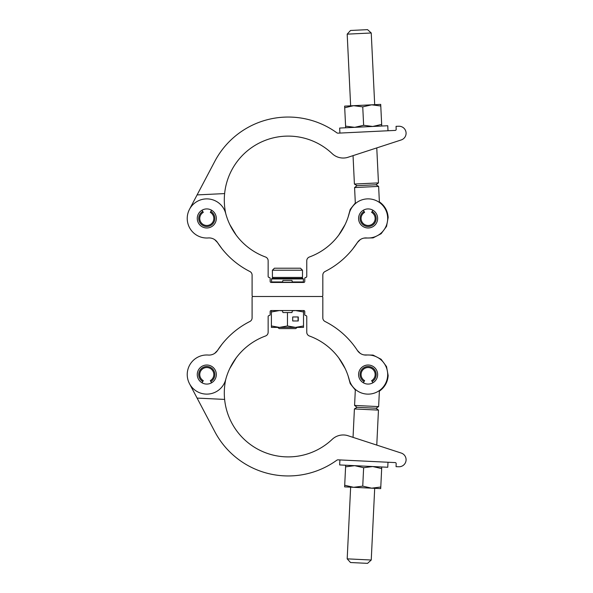 <?xml version="1.0" encoding="UTF-8"?>
<svg xmlns="http://www.w3.org/2000/svg" width="593" height="593" viewBox="0 0 593 593"><rect width="100%" height="100%" fill="white"/><g stroke="black" fill="none" stroke-linecap="round" stroke-linejoin="round"><path stroke-width="0.89" d="M377.645 218.446A9.532 9.532 0 0 1 368.12 227.979A9.532 9.532 0 0 1 358.587 218.446A9.532 9.532 0 0 1 368.12 208.921A9.532 9.532 0 0 1 377.645 218.446M217.483 242.485L214.688 239.639L217.483 242.485A10.029 10.029 0 0 0 208.306 237.956A19.562 19.562 0 0 1 187.418 221.145A19.562 19.562 0 0 1 202.932 199.27A19.562 19.562 0 0 1 225.703 213.421A63.903 63.903 0 0 0 265.508 256.999A4.01 4.01 0 0 1 268.147 260.764L268.147 276.434A1.001 1.001 0 0 0 269.148 277.435A1.001 1.001 0 0 1 270.149 278.443L270.149 281.453A1.001 1.001 0 0 0 271.157 282.453L303.757 282.453A1.001 1.001 0 0 0 304.765 281.453L304.765 278.443A1.001 1.001 0 0 1 305.766 277.435A1.001 1.001 0 0 0 306.766 276.434L306.766 260.764A4.01 4.01 0 0 1 309.405 256.999A63.903 63.903 0 0 0 349.21 213.421A19.562 19.562 0 0 1 387.681 218.446A19.562 19.562 0 0 1 366.615 237.956A10.029 10.029 0 0 0 357.431 242.485L360.225 239.639L357.431 242.485A83.465 83.465 0 0 1 325.031 271.512A4.01 4.01 0 0 0 322.822 275.1L322.822 295.499A1.001 1.001 0 0 1 321.821 296.5L253.092 296.5A1.001 1.001 0 0 1 252.092 295.499L252.092 275.1A4.01 4.01 0 0 0 249.883 271.512A83.465 83.465 0 0 1 217.483 242.485L221.901 248.645M216.326 218.446A9.532 9.532 0 0 1 206.801 227.979A9.532 9.532 0 0 1 197.269 218.446A9.532 9.532 0 0 1 206.801 208.921A9.532 9.532 0 0 1 216.326 218.446M236.207 235.154L229.795 224.532L236.207 235.154M357.431 242.485L352.657 249.097M338.707 235.154L345.119 224.532L338.707 235.154M225.8 213.769A63.903 63.903 0 0 1 332.169 153.631A16.048 16.048 0 0 0 347.365 157.486L401.216 139.948L376.77 147.909L378.46 182.896L354.406 184.052L353.043 155.64M224.621 193.585L197.098 194.912L189.493 209.322A19.562 19.562 0 0 0 208.306 237.956M396.065 126.331L398.83 126.25L396.065 126.331L396.176 129.363A1.001 1.001 0 0 1 395.227 130.408A1.001 1.001 0 0 0 396.176 129.363M401.216 139.948A7.02 7.02 0 0 0 398.83 126.25M395.227 130.408L338.084 133.158A2.009 2.009 0 0 1 336.817 132.78A82.968 82.968 0 0 0 214.822 161.303L197.098 194.912M371.24 32.986L347.187 34.149L350.53 30.473L359.047 30.058L367.564 29.65L371.24 32.986L374.694 104.679M376.036 184.771L357.001 185.691L354.577 187.566L378.63 186.402L376.036 184.771L378.46 182.896M364.02 238.089L373.093 237.889L381.143 233.709L386.532 226.407L388.156 217.483C387.689 210.886 384.753 205.675 379.372 201.835L378.794 202.057M355.919 203.154L355.318 202.991L354.577 187.566M388 130.749L387.755 125.738L339.663 128.058L339.9 133.069M344.703 107.733L353.65 105.687L344.629 106.125L345.593 126.161L354.688 127.332L363.635 125.286L372.73 126.465L381.67 124.419L380.78 105.999L371.685 104.82L362.746 106.866L363.635 125.286M347.187 34.149L350.641 105.836L353.65 105.687L362.746 106.866M353.65 105.687L380.706 104.39L380.78 105.999M381.744 126.035L381.67 124.419M345.675 127.769L345.593 126.161M202.035 210.196L202.769 211.479A8.05 8.05 0 0 0 206.801 226.496A8.05 8.05 0 0 0 210.826 211.479L211.56 210.196M202.769 211.479L203.288 212.368A7.02 7.02 0 0 0 206.801 225.473A7.02 7.02 0 0 0 210.307 212.368L210.826 211.479M363.353 210.196L364.095 211.479A8.05 8.05 0 0 0 368.12 226.496A8.05 8.05 0 0 0 372.145 211.479L372.886 210.196M364.095 211.479L364.606 212.368A7.02 7.02 0 0 0 368.12 225.473A7.02 7.02 0 0 0 371.626 212.368L372.145 211.479M377.645 374.554A9.532 9.532 0 0 0 368.12 365.021A9.532 9.532 0 0 0 358.587 374.554A9.532 9.532 0 0 0 368.12 384.079A9.532 9.532 0 0 0 377.645 374.554M216.326 374.554A9.532 9.532 0 0 0 206.801 365.021A9.532 9.532 0 0 0 197.269 374.554A9.532 9.532 0 0 0 206.801 384.079A9.532 9.532 0 0 0 216.326 374.554M214.688 353.361L217.483 350.515L214.688 353.361A10.029 10.029 0 0 1 208.306 355.044A19.562 19.562 0 0 0 187.418 371.855A19.562 19.562 0 0 0 202.932 393.73A19.562 19.562 0 0 0 225.703 379.579A63.903 63.903 0 0 1 265.508 336.001A4.01 4.01 0 0 0 268.147 332.236L268.147 316.566A1.001 1.001 0 0 1 269.148 315.565A1.001 1.001 0 0 0 270.149 314.557L270.149 311.547A1.001 1.001 0 0 1 271.157 310.547L303.757 310.547A1.001 1.001 0 0 1 304.765 311.547L304.765 314.557A1.001 1.001 0 0 0 305.766 315.565A1.001 1.001 0 0 1 306.766 316.566L306.766 332.236A4.01 4.01 0 0 0 309.405 336.001A63.903 63.903 0 0 1 349.21 379.579A19.562 19.562 0 0 0 387.681 374.554A19.562 19.562 0 0 0 366.615 355.044A10.029 10.029 0 0 1 357.431 350.515L360.225 353.361L357.431 350.515A83.465 83.465 0 0 0 325.031 321.488A4.01 4.01 0 0 1 322.822 317.9L322.822 297.501A1.001 1.001 0 0 0 321.821 296.5L253.092 296.5A1.001 1.001 0 0 0 252.092 297.501L252.092 317.9A4.01 4.01 0 0 1 249.883 321.488A83.465 83.465 0 0 0 217.483 350.515L221.901 344.355M236.207 357.846L229.795 368.468L236.207 357.846M338.707 357.846L345.119 368.468L338.707 357.846M345.119 368.468A63.903 63.903 0 0 1 348.091 375.843L350.248 383.671L355.318 390.009L355.919 389.846M217.483 350.515A10.029 10.029 0 0 1 208.306 355.044M342.213 434.995L341.701 435.032M224.621 399.415A63.903 63.903 0 0 0 332.169 439.369A16.048 16.048 0 0 1 347.365 435.514L401.216 453.052A7.02 7.02 0 0 1 398.83 466.75L396.065 466.669L396.176 463.637A1.001 1.001 0 0 0 395.227 462.592L338.084 459.842A2.009 2.009 0 0 0 336.817 460.22A82.968 82.968 0 0 1 214.822 431.697L197.098 398.088L224.621 399.415A63.903 63.903 0 0 1 225.8 379.231M187.255 373.612A19.562 19.562 0 0 0 189.493 383.678L197.098 398.088M357.001 407.309L354.577 405.434L378.63 406.598L376.036 408.229L357.001 407.309L354.406 408.948L378.46 410.104L376.77 445.091L401.216 453.052M396.176 463.637A1.001 1.001 0 0 0 395.227 462.592M347.187 558.851L371.24 560.014L367.564 563.35L359.047 562.942L350.53 562.527L347.187 558.851L350.641 487.164M378.794 390.943L379.372 391.165L378.63 406.598M339.9 459.931L339.663 464.942L387.755 467.262L388 462.251M380.78 487.001L371.685 488.18L380.706 488.61L381.67 468.581L372.73 466.535L363.635 467.714L354.688 465.668L345.593 466.839L344.703 485.267L353.65 487.313L362.746 486.134L363.635 467.714M344.703 485.267L344.629 486.875L371.685 488.18L362.746 486.134M345.675 465.231L345.593 466.839M381.744 466.965L381.67 468.581M211.56 382.804L210.826 381.521A8.05 8.05 0 0 0 206.801 366.504A8.05 8.05 0 0 0 202.769 381.521L202.035 382.804M202.769 381.521L203.288 380.632A7.02 7.02 0 0 1 206.801 367.527A7.02 7.02 0 0 1 210.307 380.632L210.826 381.521M372.886 382.804L372.145 381.521A8.05 8.05 0 0 0 368.12 366.504A8.05 8.05 0 0 0 364.095 381.521L363.353 382.804M364.095 381.521L364.606 380.632A7.02 7.02 0 0 1 368.12 367.527A7.02 7.02 0 0 1 371.626 380.632L372.145 381.521M277.68 327.403L279.229 328.604L295.685 328.604L297.234 327.403M287.457 277.435L302.504 277.435L302.504 270.215L272.409 270.215L272.409 277.435L287.457 277.435M272.409 270.215L274.418 268.206L300.503 268.206L302.504 270.215M292.475 310.547L291.971 312.548L282.957 312.548M291.919 280.452L292.408 282.253L282.438 282.253L282.943 280.452L291.971 280.452L292.475 282.453M292.408 310.547L282.438 310.547M292.408 310.747L291.919 312.548M279.429 327.403L287.457 325.965L295.484 327.403L303.512 325.965L303.512 327.403L271.409 327.403L271.409 325.965L279.429 327.403M271.409 310.547L271.409 325.965M287.457 312.548L287.457 325.965M271.409 311.977L279.429 310.547L282.446 310.762M292.705 320.976L298.264 320.976L298.264 316.966L292.705 316.966L292.705 320.976L298.064 320.976L298.064 316.966L292.705 316.966M292.468 310.762L295.484 310.547L303.512 311.977L303.512 325.965M303.512 311.977L303.512 310.547M271.535 278.947L272.031 278.443L302.882 278.443L303.386 278.947L271.535 278.947L271.535 281.957L282.527 281.957M292.393 281.957L303.386 281.957L302.882 282.453M379.372 201.835L378.63 186.402M348.091 217.157L350.248 209.329L355.318 202.991M357.001 185.691L354.406 184.052M354.406 408.948L353.043 437.36M364.02 354.911L373.056 355.103L381.099 359.254L386.532 366.585L388.156 375.517C387.689 382.114 384.753 387.325 379.372 391.165M355.318 390.009L354.577 405.434M376.036 408.229L378.46 410.104M374.694 488.321L371.24 560.014M301.503 278.443L302.504 277.435M273.41 278.443L272.409 277.435M282.943 312.548L282.438 310.747M303.386 278.947L303.386 281.957M272.031 282.453L271.535 281.957"/></g></svg>
